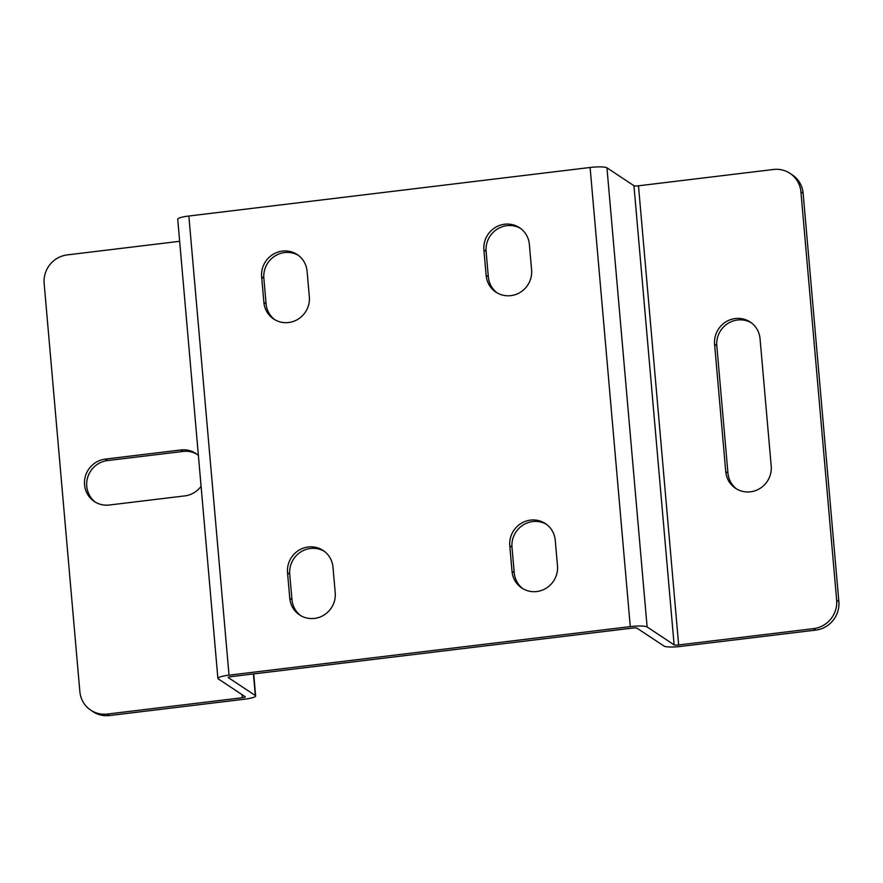 <?xml version="1.0" encoding="UTF-8"?>
<svg xmlns="http://www.w3.org/2000/svg" width="883" height="883" viewBox="0 0 883 883"><rect width="100%" height="100%" fill="white"/><g stroke="black" fill="none" stroke-linecap="round" stroke-linejoin="round"><path stroke-width="1.32" d="M198.388 455.485A23.355 22.583 -56.4 0 0 195.783 453.454A23.355 22.583 -56.4 0 0 180.86 449.966L105.276 459.105A23.355 22.583 -56.4 0 0 85.21 476.897A23.355 22.583 -56.4 0 0 94.371 501.522A23.355 22.583 -56.4 0 0 109.293 505.021L184.878 495.882A23.355 22.583 -56.4 0 0 201.081 486.268M196.865 454.226A23.355 22.583 -56.4 0 0 183.068 451.434L107.483 460.573A23.355 22.583 -56.4 0 0 87.594 477.703A23.355 22.583 -56.4 0 0 95.496 502.228M179.646 241.302L67.174 254.911A25.949 25.088 -56.4 0 0 44.15 283.476L79.856 691.61A25.949 25.088 -56.4 0 0 90.772 710.175L92.98 711.643A25.949 25.088 -56.4 0 0 109.558 715.528L244.514 699.204A14.205 2.307 -5 0 0 255.64 695.959A14.205 2.307 -5 0 0 255.319 695.517L228.322 677.614A3.819 0.618 175 0 1 228.233 677.504A3.819 0.618 175 0 1 231.225 676.621L632.482 628.089A3.819 0.618 175 0 1 637.018 628.177L664.016 646.08A14.205 2.307 -5 0 0 680.859 646.411L815.826 630.087A25.949 25.088 -56.4 0 0 838.85 601.522L803.144 193.399A25.949 25.088 -56.4 0 0 792.228 174.823L790.02 173.366A25.949 25.088 -56.4 0 0 773.442 169.481L638.486 185.805A3.819 0.618 175 0 1 633.95 185.717L606.952 167.814L647.118 626.952L674.115 644.866L633.95 185.717M606.952 167.814A14.205 2.307 -5 0 0 590.109 167.472L188.852 216.015L229.017 675.164L630.274 626.621A14.205 2.307 175 0 1 647.118 626.952M529.37 244.425A23.355 22.583 -56.4 0 0 519.546 227.715A23.355 22.583 -56.4 0 0 495.12 227.582A23.355 22.583 -56.4 0 0 483.906 249.922L486.136 275.43A23.355 22.583 -56.4 0 0 495.959 292.141A23.355 22.583 -56.4 0 0 520.374 292.273A23.355 22.583 -56.4 0 0 531.599 269.933L529.37 244.425M307.096 271.313A23.355 22.583 -56.4 0 0 297.284 254.591A23.355 22.583 -56.4 0 0 272.858 254.47A23.355 22.583 -56.4 0 0 261.644 276.809L263.874 302.317A23.355 22.583 -56.4 0 0 273.697 319.028A23.355 22.583 -56.4 0 0 298.112 319.16A23.355 22.583 -56.4 0 0 309.337 296.82L307.096 271.313M512.019 571.323A23.355 22.583 -56.4 0 0 521.842 588.045A23.355 22.583 -56.4 0 0 546.268 588.166A23.355 22.583 -56.4 0 0 557.482 565.826L555.252 540.319A23.355 22.583 -56.4 0 0 545.429 523.608A23.355 22.583 -56.4 0 0 521.003 523.476A23.355 22.583 -56.4 0 0 509.789 545.815L512.019 571.323L514.226 572.791A23.355 22.583 -56.4 0 0 522.968 588.74M289.756 598.21A23.355 22.583 -56.4 0 0 299.58 614.921A23.355 22.583 -56.4 0 0 324.006 615.054A23.355 22.583 -56.4 0 0 335.22 592.714L332.99 567.206A23.355 22.583 -56.4 0 0 323.167 550.495A23.355 22.583 -56.4 0 0 298.741 550.363A23.355 22.583 -56.4 0 0 287.527 572.703L289.756 598.21L291.964 599.678A23.355 22.583 -56.4 0 0 300.706 615.628M520.628 228.476A23.355 22.583 -56.4 0 0 496.754 229.414A23.355 22.583 -56.4 0 0 486.114 251.39L488.343 276.898A23.355 22.583 -56.4 0 0 497.085 292.847M298.366 255.364A23.355 22.583 -56.4 0 0 274.492 256.302A23.355 22.583 -56.4 0 0 263.851 278.277L266.081 303.785A23.355 22.583 -56.4 0 0 274.823 319.734M546.511 524.37A23.355 22.583 -56.4 0 0 522.648 525.308A23.355 22.583 -56.4 0 0 511.997 547.283L514.226 572.791M324.249 551.257A23.355 22.583 -56.4 0 0 300.386 552.195A23.355 22.583 -56.4 0 0 289.734 574.171L291.964 599.678M229.017 675.164A14.205 2.307 175 0 0 217.891 678.409L177.726 219.26A14.205 2.307 -5 0 1 188.852 216.015M217.891 678.409A14.205 2.307 175 0 0 218.211 678.839L245.209 696.742A3.819 0.618 -5 0 1 245.297 696.864A3.819 0.618 -5 0 1 242.306 697.736L242.03 694.634M815.826 630.087L813.618 628.63L678.652 644.954A3.819 0.618 -5 0 1 674.115 644.866M813.618 628.63A25.949 25.088 -56.4 0 0 836.643 600.065L800.936 191.931A25.949 25.088 -56.4 0 0 790.02 173.366M751.323 322.803A23.355 22.583 -56.4 0 0 727.449 323.741A23.355 22.583 -56.4 0 0 716.808 345.717L727.945 473.067A23.355 22.583 -56.4 0 0 736.687 489.016M725.738 471.599A23.355 22.583 -56.4 0 0 735.561 488.321A23.355 22.583 -56.4 0 0 759.976 488.442A23.355 22.583 -56.4 0 0 771.201 466.103L760.053 338.752A23.355 22.583 -56.4 0 0 750.23 322.03A23.355 22.583 -56.4 0 0 725.815 321.909A23.355 22.583 -56.4 0 0 714.59 344.249L725.738 471.599L727.945 473.067M90.772 710.175A25.949 25.088 -56.4 0 0 107.351 714.06L242.306 697.736M183.068 451.434L180.86 449.966M255.319 695.517L253.432 673.939M590.109 167.472L630.274 626.621M486.114 251.39L483.906 249.922M488.343 276.898L486.136 275.43M263.851 278.277L261.644 276.809M266.081 303.785L263.874 302.317M511.997 547.283L509.789 545.815M289.734 574.171L287.527 572.703M678.652 644.954L638.486 185.805M838.85 601.522L836.643 600.065M803.144 193.399L800.936 191.931M716.808 345.717L714.59 344.249M107.483 460.573L105.276 459.105M109.558 715.528L107.351 714.06M255.64 695.959L253.708 673.906"/></g></svg>
